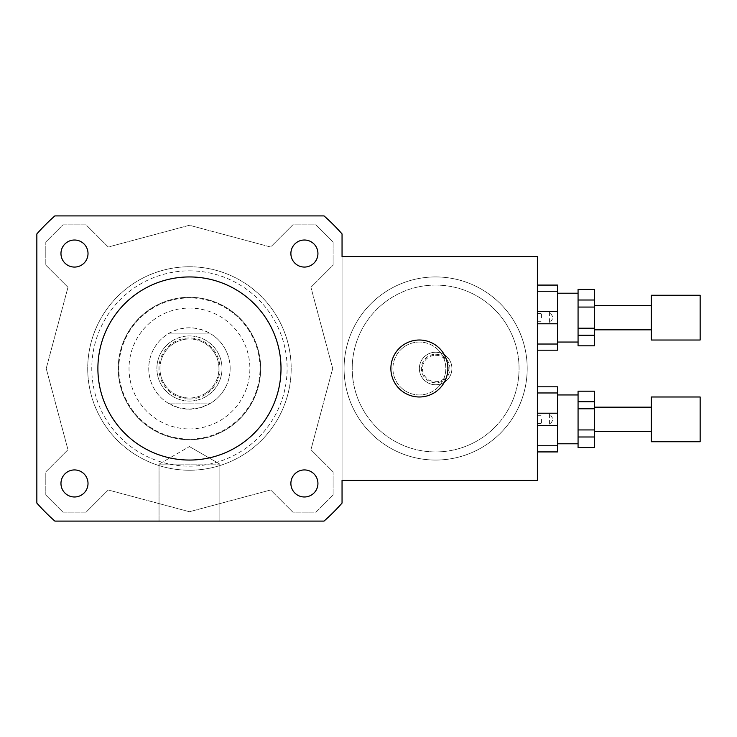 <?xml version="1.0" encoding="UTF-8"?>
<svg xmlns="http://www.w3.org/2000/svg" width="737" height="737" viewBox="0 0 737 737"><rect width="100%" height="100%" fill="white"/><g stroke="black" fill="none" stroke-linecap="round" stroke-linejoin="round"><path stroke-width="0.55" stroke-dasharray="3.69 2.76" d="M74.492 267.07A13.524 13.524 0 0 0 86.201 246.775A13.524 13.524 0 0 0 62.783 246.775A13.524 13.524 0 0 0 74.492 267.07M290.885 253.537A13.524 13.524 0 0 0 311.171 265.256A13.524 13.524 0 0 0 311.171 241.828A13.524 13.524 0 0 0 290.885 253.537M304.409 469.93A13.524 13.524 0 0 0 292.7 490.225A13.524 13.524 0 0 0 316.118 490.225A13.524 13.524 0 0 0 304.409 469.93M88.016 483.463A13.524 13.524 0 0 0 67.73 471.744A13.524 13.524 0 0 0 67.73 495.172A13.524 13.524 0 0 0 88.016 483.463M74.492 469.93A13.524 13.524 0 0 0 62.783 490.225A13.524 13.524 0 0 0 86.201 490.225A13.524 13.524 0 0 0 74.492 469.93A13.524 13.524 0 0 1 86.201 490.225A13.524 13.524 0 0 1 62.783 490.225A13.524 13.524 0 0 1 74.492 469.93M88.016 253.537A13.524 13.524 0 0 0 67.73 241.828A13.524 13.524 0 0 0 67.73 265.256A13.524 13.524 0 0 0 88.016 253.537A13.524 13.524 0 0 1 67.73 265.256A13.524 13.524 0 0 1 67.73 241.828A13.524 13.524 0 0 1 88.016 253.537M304.409 267.07A13.524 13.524 0 0 0 316.118 246.775A13.524 13.524 0 0 0 292.7 246.775A13.524 13.524 0 0 0 304.409 267.07A13.524 13.524 0 0 1 292.7 246.775A13.524 13.524 0 0 1 316.118 246.775A13.524 13.524 0 0 1 304.409 267.07M290.885 483.463A13.524 13.524 0 0 0 311.171 495.172A13.524 13.524 0 0 0 311.171 471.744A13.524 13.524 0 0 0 290.885 483.463A13.524 13.524 0 0 1 311.171 471.744A13.524 13.524 0 0 1 311.171 495.172A13.524 13.524 0 0 1 290.885 483.463M159.035 464.126L219.866 464.126L159.035 464.126L189.446 446.567L159.035 464.126L219.866 464.126L159.035 464.126L159.035 521.096L219.866 521.096L159.035 521.096L219.866 521.096L219.866 464.126L189.446 446.567L219.866 464.126L219.866 521.096L159.035 521.096L159.035 464.126M390.877 368.5A28.485 28.485 0 0 1 433.605 343.829A28.485 28.485 0 0 1 433.605 393.171A28.485 28.485 0 0 1 390.877 368.5M392.913 368.5A26.449 26.449 0 0 1 432.591 345.589A26.449 26.449 0 0 1 432.591 391.411A26.449 26.449 0 0 1 392.913 368.5A26.449 26.449 0 0 1 432.591 345.589A26.449 26.449 0 0 1 432.591 391.411A26.449 26.449 0 0 1 392.913 368.5M541.446 317.638L541.446 313.566L541.446 317.638M537.374 317.638L537.374 313.566L537.374 317.638M541.446 419.362L541.446 423.434L541.446 419.362M537.374 419.362L537.374 423.434L537.374 419.362M435.641 276.937A91.563 91.563 0 0 1 514.933 414.277A91.563 91.563 0 0 1 356.349 414.277A91.563 91.563 0 0 1 435.641 276.937A91.563 91.563 0 0 0 356.349 414.277A91.563 91.563 0 0 0 514.933 414.277A91.563 91.563 0 0 0 435.641 276.937A91.563 91.563 0 0 1 514.933 414.277A91.563 91.563 0 0 1 356.349 414.277A91.563 91.563 0 0 1 435.641 276.937A91.563 91.563 0 0 1 514.933 414.277A91.563 91.563 0 0 1 356.349 414.277A91.563 91.563 0 0 1 435.641 276.937M435.641 285.081A83.419 83.419 0 0 1 507.885 410.214A83.419 83.419 0 0 1 363.396 410.214A83.419 83.419 0 0 1 435.641 285.081A83.419 83.419 0 0 1 507.885 410.214A83.419 83.419 0 0 1 363.396 410.214A83.419 83.419 0 0 1 435.641 285.081M435.641 352.222A16.278 16.278 0 0 1 449.736 376.635A16.278 16.278 0 0 1 421.546 376.635A16.278 16.278 0 0 1 435.641 352.222A16.278 16.278 0 0 1 449.736 376.635A16.278 16.278 0 0 1 421.546 376.635A16.278 16.278 0 0 1 435.641 352.222A16.278 16.278 0 0 1 449.736 376.635A16.278 16.278 0 0 1 421.546 376.635A16.278 16.278 0 0 1 435.641 352.222A16.278 16.278 0 0 1 449.736 376.635A16.278 16.278 0 0 1 421.546 376.635A16.278 16.278 0 0 1 435.641 352.222M435.641 355.271A13.229 13.229 0 0 1 447.101 375.115A13.229 13.229 0 0 1 424.19 375.115A13.229 13.229 0 0 1 435.641 355.271M435.641 354.257A14.243 14.243 0 0 1 447.976 375.621A14.243 14.243 0 0 1 423.305 375.621A14.243 14.243 0 0 1 435.641 354.257M342.051 256.596L537.374 256.596L537.374 480.404L342.051 480.404L342.051 256.596L342.051 503.076A203.467 203.467 0 0 1 324.031 521.096L54.87 521.096A203.467 203.467 0 0 1 36.85 503.076L36.85 233.924A203.467 203.467 0 0 1 54.87 215.904L324.031 215.904A203.467 203.467 0 0 1 342.051 233.924L342.051 256.596M97.892 368.5A91.563 91.563 0 0 1 235.232 289.208A91.563 91.563 0 0 1 235.232 447.792A91.563 91.563 0 0 1 97.892 368.5M46.21 368.5L67.97 287.301L45.805 265.136L45.805 241.948L62.894 224.849L86.091 224.849L108.256 247.015L189.446 225.264L270.645 247.015L292.81 224.849L316.007 224.849L333.096 241.948L333.096 265.136L310.931 287.301L332.691 368.5L310.931 449.699L333.096 471.864L333.096 495.052L316.007 512.151L292.81 512.151L270.645 489.985L189.446 511.736L108.256 489.985L86.091 512.151L62.894 512.151L45.805 495.052L45.805 471.864L67.97 449.699L46.21 368.5L67.97 449.699L45.805 471.864L45.805 495.052L62.894 512.151L86.091 512.151L108.256 489.985L189.446 511.736L270.645 489.985L292.81 512.151L316.007 512.151L333.096 495.052L333.096 471.864L310.931 449.699L332.691 368.5L310.931 287.301L333.096 265.136L333.096 241.948L316.007 224.849L292.81 224.849L270.645 247.015L189.446 225.264L108.256 247.015L86.091 224.849L62.894 224.849L45.805 241.948L45.805 265.136L67.97 287.301L46.21 368.5M189.446 266.766A101.734 101.734 0 0 1 277.554 419.362A101.734 101.734 0 0 1 101.347 419.362A101.734 101.734 0 0 1 189.446 266.766A101.734 101.734 0 0 0 101.347 419.362A101.734 101.734 0 0 0 277.554 419.362A101.734 101.734 0 0 0 189.446 266.766M189.446 270.838A97.662 97.662 0 0 1 274.026 417.335A97.662 97.662 0 0 1 104.866 417.335A97.662 97.662 0 0 1 189.446 270.838M189.446 297.287A71.213 71.213 0 0 1 251.124 404.106A71.213 71.213 0 0 1 127.777 404.106A71.213 71.213 0 0 1 189.446 297.287A71.213 71.213 0 0 1 251.124 404.106A71.213 71.213 0 0 1 127.777 404.106A71.213 71.213 0 0 1 189.446 297.287M324.031 215.904L54.87 215.904A203.467 203.467 0 0 0 36.85 233.924L36.85 503.076A203.467 203.467 0 0 0 54.87 521.096L324.031 521.096A203.467 203.467 0 0 0 342.051 503.076L342.051 233.924A203.467 203.467 0 0 0 324.031 215.904L54.87 215.904A203.467 203.467 0 0 0 36.85 233.924L36.85 503.076A203.467 203.467 0 0 0 54.87 521.096L324.031 521.096A203.467 203.467 0 0 0 342.051 503.076L342.051 233.924A203.467 203.467 0 0 0 324.031 215.904M168.018 333.907L210.883 333.907C196.595 325.837 182.306 325.837 168.018 333.907L210.883 333.907A40.692 40.692 0 0 1 210.883 403.093L168.018 403.093L178.308 407.635L189.446 409.192A40.692 40.692 0 0 0 224.693 348.15A40.692 40.692 0 0 0 154.208 348.15A40.692 40.692 0 0 0 189.446 409.192L200.593 407.635L210.883 403.093L168.018 403.093A40.692 40.692 0 0 1 168.018 333.907M189.446 439.105A70.605 70.605 0 0 1 128.302 333.198A70.605 70.605 0 0 1 250.589 333.198A70.605 70.605 0 0 1 189.446 439.105A70.605 70.605 0 0 0 250.589 333.198A70.605 70.605 0 0 0 128.302 333.198A70.605 70.605 0 0 0 189.446 439.105M189.446 399.021A30.521 30.521 0 0 0 215.877 353.244A30.521 30.521 0 0 0 163.015 353.244A30.521 30.521 0 0 0 189.446 399.021M189.446 401.057A32.557 32.557 0 0 0 217.645 352.222A32.557 32.557 0 0 0 161.256 352.222A32.557 32.557 0 0 0 189.446 401.057A32.557 32.557 0 0 0 217.645 352.222A32.557 32.557 0 0 0 161.256 352.222A32.557 32.557 0 0 0 189.446 401.057M189.446 397.998A29.498 29.498 0 0 0 215.001 353.751A29.498 29.498 0 0 0 163.9 353.751A29.498 29.498 0 0 0 189.446 397.998A29.498 29.498 0 0 0 215.001 353.751A29.498 29.498 0 0 0 163.9 353.751A29.498 29.498 0 0 0 189.446 397.998M189.446 439.713A71.213 71.213 0 0 0 251.124 332.894A71.213 71.213 0 0 0 127.777 332.894A71.213 71.213 0 0 0 189.446 439.713A71.213 71.213 0 0 0 251.124 332.894A71.213 71.213 0 0 0 127.777 332.894A71.213 71.213 0 0 0 189.446 439.713M578.066 335.252L578.066 345.828L594.344 345.828L594.344 335.252L578.066 335.252L578.066 328.205L594.344 328.205L594.344 307.062L578.066 307.062L578.066 328.205M578.066 289.438L578.066 300.014L594.344 300.014L594.344 289.438L578.066 289.153M578.066 300.014L578.066 307.062M578.066 342.051L578.066 293.215L578.066 342.051M594.344 300.014L594.344 307.062M537.374 311.53L549.581 311.53L549.581 323.736L549.581 311.53L553.257 317.638L549.581 323.736L537.374 323.736L537.374 311.53L537.374 323.736M557.725 344.032L557.725 350.186L537.374 350.186L537.374 344.032L557.725 344.032L557.725 323.792L537.374 323.792L537.374 344.032L537.374 285.081L557.725 285.081L557.725 291.235L537.374 291.235L537.374 311.475L557.725 311.475L557.725 291.235M557.725 311.475L557.725 323.792M557.725 342.051L557.725 293.215L557.725 342.051M537.374 285.081L537.374 291.235M537.374 311.475L537.374 323.792M537.374 344.032L537.374 350.186M700.15 295.251L700.15 340.015M651.315 295.251L651.315 340.015M651.315 329.844L651.315 305.422L651.315 329.844M594.344 329.844L594.344 305.422L594.344 329.844M594.344 328.205L594.344 335.252M578.066 436.986L578.066 447.562L594.344 447.562L594.344 436.986L578.066 436.986L578.066 429.938L594.344 429.938L594.344 408.795L578.066 408.795L578.066 429.938M578.066 391.172L578.066 401.748L594.344 401.748L594.344 391.172L578.066 390.877M578.066 401.748L578.066 408.795M578.066 443.785L578.066 394.949L578.066 443.785M594.344 401.748L594.344 408.795M537.374 413.264L549.581 413.264L549.581 425.47L549.581 413.264L553.257 419.362L549.581 425.47L537.374 425.47L537.374 413.264L537.374 425.47M557.725 445.765L557.725 451.919L537.374 451.919L537.374 445.765L557.725 445.765L557.725 425.525L537.374 425.525L537.374 445.765L537.374 386.814L557.725 386.814L557.725 392.968L537.374 392.968L537.374 413.208L557.725 413.208L557.725 392.968M557.725 413.208L557.725 425.525M557.725 443.785L557.725 394.949L557.725 443.785M537.374 386.814L537.374 392.968M537.374 413.208L537.374 425.525M537.374 445.765L537.374 451.919M700.15 396.985L700.15 441.749M651.315 396.985L651.315 441.749M651.315 431.578L651.315 407.156L651.315 431.578M594.344 431.578L594.344 407.156L594.344 431.578M594.344 429.938L594.344 436.986M189.446 428.934A60.434 60.434 0 0 0 241.782 338.283A60.434 60.434 0 0 0 137.119 338.283A60.434 60.434 0 0 0 189.446 428.934M537.374 321.7L541.446 321.7M537.374 313.566L541.446 313.566M537.374 423.434L541.446 423.434M537.374 415.3L541.446 415.3"/><path stroke-width="1.11" d="M74.492 267.07A13.524 13.524 0 0 1 62.783 246.775A13.524 13.524 0 0 1 86.201 246.775A13.524 13.524 0 0 1 74.492 267.07M290.885 253.537A13.524 13.524 0 0 1 311.171 241.828A13.524 13.524 0 0 1 311.171 265.256A13.524 13.524 0 0 1 290.885 253.537M304.409 469.93A13.524 13.524 0 0 1 316.118 490.225A13.524 13.524 0 0 1 292.7 490.225A13.524 13.524 0 0 1 304.409 469.93M88.016 483.463A13.524 13.524 0 0 1 67.73 495.172A13.524 13.524 0 0 1 67.73 471.744A13.524 13.524 0 0 1 88.016 483.463M390.877 368.5A28.485 28.485 0 0 1 433.605 343.829A28.485 28.485 0 0 1 433.605 393.171A28.485 28.485 0 0 1 390.877 368.5M342.051 256.596L537.374 256.596L537.374 480.404L342.051 480.404L342.051 503.076A203.467 203.467 0 0 1 324.031 521.096L54.87 521.096A203.467 203.467 0 0 1 36.85 503.076L36.85 233.924A203.467 203.467 0 0 1 54.87 215.904L324.031 215.904A203.467 203.467 0 0 1 342.051 233.924L342.051 256.596M97.892 368.5A91.563 91.563 0 0 1 235.232 289.208A91.563 91.563 0 0 1 235.232 447.792A91.563 91.563 0 0 1 97.892 368.5M578.066 328.205L578.066 307.062L594.344 307.062L594.344 328.205L578.066 328.205L578.066 335.252L594.344 335.252L594.344 345.828L578.066 345.828L578.066 335.252M578.066 300.014L578.066 289.438L594.344 289.438L594.344 300.014L578.066 300.014L578.066 307.062M594.344 345.828L578.066 345.828M578.066 289.438L594.344 289.438M594.344 307.062L594.344 300.014M594.344 335.252L594.344 328.205M537.374 291.235L557.725 291.235L557.725 285.081L537.374 285.081M537.374 323.792L557.725 323.792L557.725 344.032L537.374 344.032M537.374 350.186L557.725 350.186L557.725 344.032M557.725 291.235L557.725 311.475L537.374 311.475M557.725 323.792L557.725 311.475M700.15 340.015L700.15 295.251L651.315 295.251L651.315 340.015L700.15 340.015M651.315 329.844L594.344 329.844M578.066 342.051L557.725 342.051M578.066 429.938L578.066 408.795L594.344 408.795L594.344 429.938L578.066 429.938L578.066 436.986L594.344 436.986L594.344 447.562L578.066 447.562L578.066 436.986M578.066 401.748L578.066 391.172L594.344 391.172L594.344 401.748L578.066 401.748L578.066 408.795M594.344 447.562L578.066 447.562M578.066 391.172L594.344 391.172M594.344 408.795L594.344 401.748M594.344 436.986L594.344 429.938M537.374 392.968L557.725 392.968L557.725 386.814L537.374 386.814M537.374 425.525L557.725 425.525L557.725 445.765L537.374 445.765M537.374 451.919L557.725 451.919L557.725 445.765M557.725 392.968L557.725 413.208L537.374 413.208M557.725 425.525L557.725 413.208M700.15 441.749L700.15 396.985L651.315 396.985L651.315 441.749L700.15 441.749M651.315 431.578L594.344 431.578M578.066 443.785L557.725 443.785M651.315 305.422L594.344 305.422M578.066 293.215L557.725 293.215M651.315 407.156L594.344 407.156M578.066 394.949L557.725 394.949"/></g></svg>
